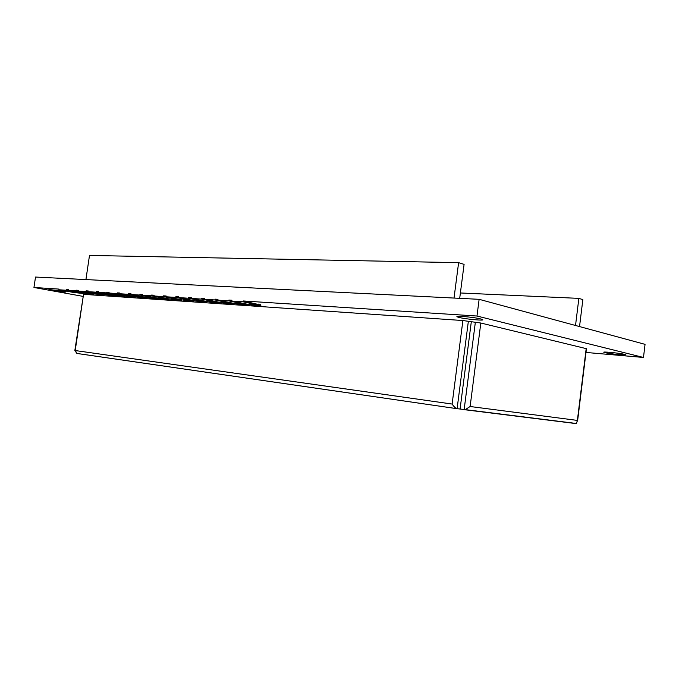 <?xml version="1.0" encoding="UTF-8"?>
<svg xmlns="http://www.w3.org/2000/svg" width="679" height="679" viewBox="0 0 679 679"><rect width="100%" height="100%" fill="white"/><g stroke="black" fill="none" stroke-linecap="round" stroke-linejoin="round"><path stroke-width="1.02" d="M80.988 292.946L66.372 290.256L58.895 289.772L73.476 292.437L83.916 293.608L81.03 292.708M68.477 289.941L66.474 289.577L66.372 290.256M79.095 292.819L73.85 292.225L79.095 292.819M82.872 296.35L33.95 287.48L58.997 289.093L58.895 289.772M66.474 289.577L68.511 289.704L68.409 290.391L76.073 290.892L76.175 290.196L78.272 290.332L78.17 291.028L86.021 291.537L86.123 290.841L88.27 290.977L88.168 291.681L96.231 292.208L96.333 291.503L98.54 291.639L98.43 292.352L106.705 292.895L106.807 292.174L109.073 292.318L108.963 293.039L117.45 293.591L117.56 292.87L119.877 293.014L119.776 293.744L128.492 294.313L128.603 293.583L130.988 293.735L130.877 294.474L139.832 295.059L139.942 294.313L142.395 294.465L142.284 295.212L151.485 295.815L151.595 295.059L154.116 295.221L154.006 295.985L163.469 296.604L163.58 295.832L166.168 296.002L166.058 296.774L175.785 297.402L175.895 296.63L178.56 296.799L178.45 297.58L188.465 298.234L188.575 297.444L191.317 297.623L191.206 298.412L201.51 299.083L201.621 298.285L204.447 298.471L204.328 299.269L214.937 299.965L215.056 299.15L217.967 299.337L217.849 300.152L228.781 300.865L228.891 300.042L231.887 300.237L231.777 301.06L243.04 301.799L243.158 300.958L476.981 316.032L643.48 357.46L585.985 352.443M78.229 290.578L76.175 290.196M88.236 291.232L86.123 290.841M98.497 291.902L96.333 291.503M109.03 292.598L106.807 292.174M119.843 293.303L117.56 292.87M130.945 294.024L128.603 293.583M142.352 294.771L139.942 294.313M154.074 295.543L151.595 295.059M166.117 296.333L163.58 295.832M178.518 297.139L175.895 296.63M191.266 297.979L188.575 297.444M204.396 298.836L201.621 298.285M217.908 299.728L215.056 299.15M246.333 304.031L246.265 304.523L228.781 300.865M231.836 300.644L228.891 300.042M260.541 304.981L243.158 300.958M624.391 354.319C619.341 353.004 600.278 351.238 604.285 352.452C607.45 353.657 629.221 355.83 625.053 354.514L624.391 354.319M586.181 348.624L480.817 323.026L470.123 406.509L465.31 409.624L456.908 408.665C455.371 408.079 453.776 406.543 452.121 404.047L462.891 320.539L480.817 323.026M468.357 321.294L457.103 408.699L77.067 353.47L75.208 350.551L83.542 294.33L462.891 320.539M83.542 294.33L74.843 350.491L76.88 353.428L456.908 408.665M61.653 290.977L48.913 289.526C50.832 290.366 68.044 292.751 65.379 291.809L61.653 290.977M480.571 318.909C472.94 316.94 452.121 315.285 457.884 317.085C462.934 318.977 488.142 321.32 481.903 319.291L480.571 318.909M476.981 316.032L479.128 299.32L35.52 277.049L33.95 287.48M479.128 299.32L645.05 344.355L643.48 357.46M231.777 301.06L246.995 304.158C252.63 305.338 263.189 306.373 260.473 305.474L243.04 301.799M217.849 300.152L233.058 303.216C238.635 304.379 248.879 305.389 246.265 304.523M204.328 299.269L219.512 302.299C225.038 303.437 234.993 304.438 232.473 303.598L214.937 299.965M191.206 298.412L206.365 301.417C211.831 302.528 221.498 303.505 219.079 302.698L201.51 299.083M178.45 297.58L193.574 300.551C198.989 301.646 208.394 302.605 206.068 301.824L188.465 298.234M166.058 296.774L181.149 299.711C186.504 300.78 195.654 301.731 193.413 300.975L175.785 297.402M154.006 295.985L169.054 298.896C174.359 299.948 183.271 300.873 181.115 300.152L163.469 296.604M142.284 295.212L157.29 298.098C164.904 299.38 168.85 299.795 169.139 299.346L151.485 295.815M130.877 294.474L145.841 297.326C153.318 298.582 157.205 298.998 157.494 298.556L139.832 295.059M119.776 293.744L134.688 296.57C142.038 297.809 145.858 298.217 146.146 297.801L128.492 294.313M108.963 293.039L123.824 295.84C131.055 297.054 134.815 297.453 135.104 297.054L117.45 293.591M98.43 292.352L113.24 295.127L124.342 296.333L106.705 292.895M88.168 291.681L102.919 294.423L113.851 295.62L96.231 292.208M78.17 291.028L92.862 293.744L103.624 294.932L86.021 291.537M68.409 290.391L83.05 293.082L93.651 294.262L76.073 290.892M471.277 321.99L460.082 409.072M575.563 423.382L576.454 423.492L577.379 420.411L470.123 406.509M249.787 304.345L256.535 305.007L249.787 304.345M235.766 303.403L242.386 304.056L235.766 303.403M222.152 302.478L228.636 303.131L222.152 302.478M208.92 301.586L215.294 302.231L208.92 301.586M196.07 300.721L202.317 301.357L196.07 300.721M183.568 299.872L189.713 300.508L183.568 299.872M171.414 299.057L177.448 299.685L171.414 299.057M159.582 298.251L165.515 298.879L159.582 298.251M148.073 297.478L153.904 298.098L148.073 297.478M136.861 296.723L142.598 297.334L136.861 296.723M125.938 295.985L131.59 296.587L125.938 295.985M115.303 295.263L120.862 295.866L115.303 295.263M104.931 294.559L110.405 295.161L104.931 294.559M94.822 293.88L100.212 294.474L94.822 293.88M84.96 293.209L90.265 293.803L84.96 293.209M460.387 292.972L578.864 298.378L582.854 299.626L579.535 326.574M578.864 298.378L575.52 325.487M85.919 279.578L89.492 255.44L458.614 262.663L464.088 264.369L459.691 298.344M458.614 262.663L454.022 298.064M258.385 304.099L258.266 304.922M452.121 404.047L74.843 350.491M475.351 322.27L464.139 409.658M586.206 348.42L577.379 420.411M575.546 423.535L464.249 409.675M260.583 304.65L260.473 305.474M232.541 303.114L232.473 303.598M219.147 302.231L219.079 302.698M206.127 301.366L206.068 301.824M193.481 300.534L193.413 300.975M181.174 299.719L181.115 300.152M169.198 298.921L169.139 299.346M586.469 348.488L577.566 421.116M457.884 317.085L457.977 316.346M576.454 423.492L465.31 409.624"/></g></svg>

